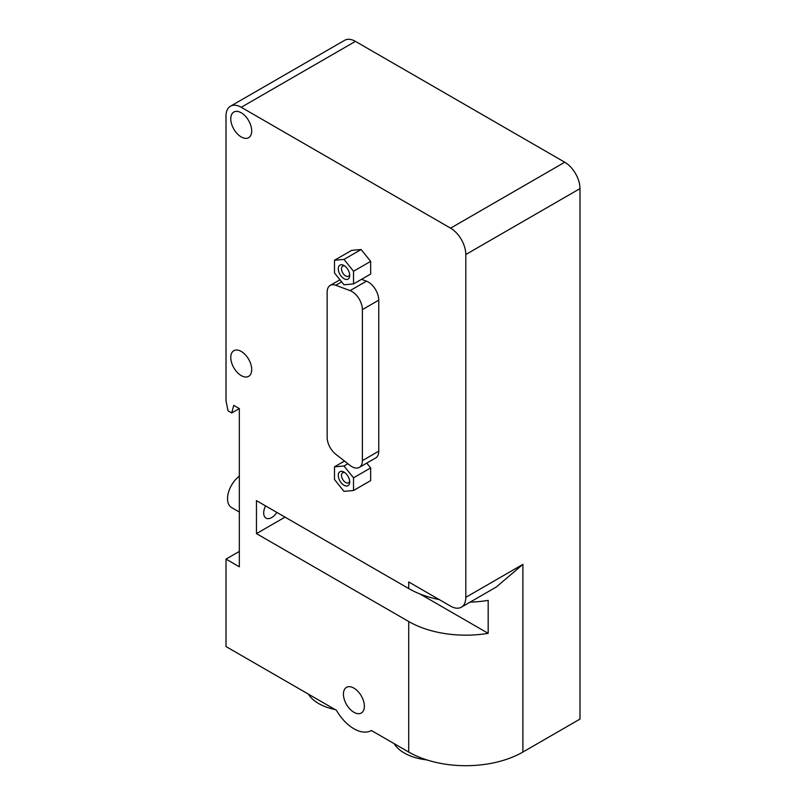 <?xml version="1.0" encoding="UTF-8"?>
<svg xmlns="http://www.w3.org/2000/svg" width="806" height="806" viewBox="0 0 806 806"><rect width="100%" height="100%" fill="white"/><g stroke="black" fill="none" stroke-linecap="round" stroke-linejoin="round"><path stroke-width="1.21" d="M344.001 485.262A8.07 4.665 60 0 1 338.298 475.379A8.07 4.665 60 0 1 344.001 472.084A8.07 4.665 60 0 1 349.713 481.968A8.07 4.665 60 0 1 344.001 485.262M344.877 472.659A5.803 3.355 -120 0 0 342.711 472.719A5.803 3.355 -120 0 0 341.815 477.374A5.803 3.355 -120 0 0 345.613 482.482A5.803 3.355 -120 0 0 348.514 482.774A5.803 3.355 -120 0 0 349.643 480.93M344.001 278.695A8.07 4.665 60 0 1 338.298 268.811A8.07 4.665 60 0 1 344.001 265.517A8.07 4.665 60 0 1 349.713 275.4A8.07 4.665 60 0 1 344.001 278.695M344.877 266.091A5.803 3.355 -120 0 0 342.711 266.151A5.803 3.355 -120 0 0 341.815 270.806A5.803 3.355 -120 0 0 345.613 275.914A5.803 3.355 -120 0 0 348.514 276.206A5.803 3.355 -120 0 0 349.643 274.362M334.49 260.267L344.001 259.421L353.522 271.259L353.522 283.944L344.001 284.79L334.49 272.952L334.49 260.267L351.618 250.384L361.128 249.528L344.001 259.421M361.128 249.528L370.649 261.366L353.522 271.259M370.649 261.366L370.649 274.05L353.522 283.944M344.001 465.989L353.522 477.827L353.522 490.511L344.001 491.358L334.49 479.52L334.49 466.835L344.001 465.989L347.91 463.732M366.77 463.107L370.649 467.933L353.522 477.827M370.649 467.933L370.649 480.618L353.522 490.511M344.494 461.062L334.49 466.835M362.388 460.629A14.8 8.544 60 0 1 359.325 467.409A14.8 8.544 60 0 1 350.106 465.445L335.79 454.262A14.8 8.544 60 0 1 327.145 437.366L327.145 292.185A14.8 8.544 60 0 1 330.208 285.405A14.8 8.544 60 0 1 335.79 285.274L350.106 290.623A14.8 8.544 60 0 1 362.388 309.615L362.388 460.629L378.749 451.179A14.8 8.544 60 0 1 375.687 457.959L359.325 467.409M361.521 279.319L366.468 281.173A14.8 8.544 60 0 1 378.749 300.164L378.749 451.179M230.466 106.221A21.53 12.433 60 0 0 226.012 116.084L226.012 400.884L228.048 410.848L231.725 412.964L233.76 405.358L239.332 408.571L239.332 566.799L226.012 559.102L226.012 646.563L336.424 710.308A34.99 20.2 -120 0 0 371.375 730.498L408.713 752.048A80.741 46.617 0 0 0 522.893 752.048L579.988 719.083L579.988 188.604A21.53 12.433 -120 0 0 564.764 162.228L355.426 41.368A21.53 12.433 -120 0 0 344.656 40.3L230.466 106.221A21.53 12.433 60 0 1 241.236 107.289L450.574 228.158A21.53 12.433 60 0 1 465.808 254.525L465.808 597.337A21.53 12.433 60 0 1 461.344 607.2A21.53 12.433 60 0 1 450.574 606.132L408.713 581.962L408.713 588.551A80.741 46.617 0 0 0 439.31 599.624M394.104 743.616A43.061 24.865 0 0 0 426.717 759.877M308.466 694.178A43.061 24.865 0 0 0 335.004 709.492M241.236 375.606A14.8 8.544 60 0 1 231.564 362.569A14.8 8.544 60 0 1 233.831 350.701A14.8 8.544 60 0 1 248.641 359.254A14.8 8.544 60 0 1 248.641 376.342A14.8 8.544 60 0 1 241.236 375.606M241.236 136.96A14.8 8.544 60 0 1 231.564 123.912A14.8 8.544 60 0 1 233.831 112.054A14.8 8.544 60 0 1 248.641 120.598A14.8 8.544 60 0 1 248.641 137.695A14.8 8.544 60 0 1 241.236 136.96M353.905 712.272A14.8 8.544 60 0 1 344.233 699.225A14.8 8.544 60 0 1 346.499 687.367A14.8 8.544 60 0 1 361.3 695.91A14.8 8.544 60 0 1 361.3 713.008A14.8 8.544 60 0 1 353.905 712.272M276.841 512.415A11.304 6.529 -60 0 1 266.03 518.127A11.304 6.529 -60 0 1 263.693 512.959A11.304 6.529 -60 0 1 265.577 505.916M239.332 512.042L231.544 507.548A19.374 11.183 -60 0 1 227.534 498.672A19.374 11.183 -60 0 1 239.332 476.195M470.11 602.132A80.741 46.617 0 0 0 488.184 600.379L488.184 633.335A80.741 46.617 180 0 1 408.713 621.517L256.459 533.612L256.459 500.647L408.713 588.551M256.459 533.612L285.012 517.13M226.012 559.102L239.332 551.415M488.184 633.335L420.037 593.992M461.344 607.2L496.315 587L522.893 564.381L465.808 597.337M231.725 412.964L239.332 408.571M341.663 281.878L335.79 285.274M366.468 281.173L350.106 290.623M378.749 300.164L362.388 309.615M408.713 752.048L408.713 621.517M522.893 752.048L522.893 564.381M564.764 162.228L450.574 228.158M579.988 188.604L465.808 254.525M355.426 41.368L241.236 107.289M339.971 279.773L330.208 285.405"/></g></svg>

